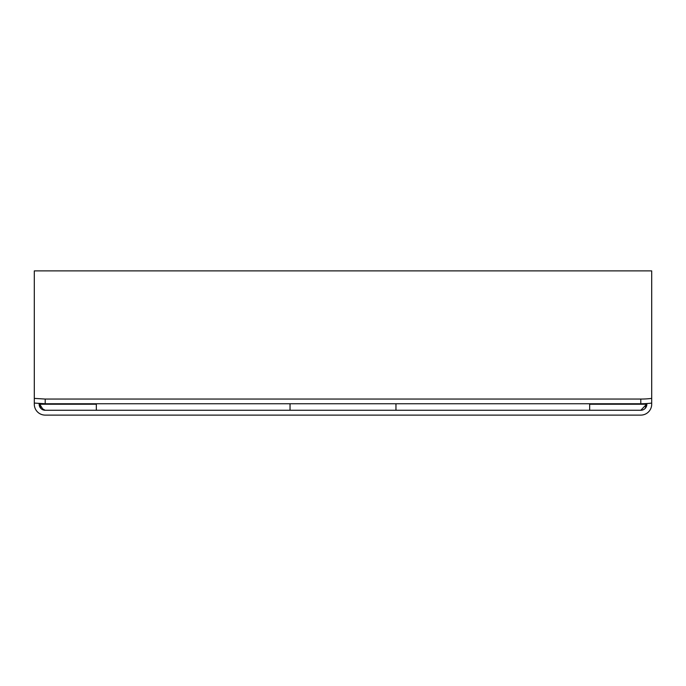 <?xml version="1.0" encoding="UTF-8"?>
<svg xmlns="http://www.w3.org/2000/svg" width="686" height="686" viewBox="0 0 686 686"><rect width="100%" height="100%" fill="white"/><g stroke="black" fill="none" stroke-linecap="round" stroke-linejoin="round"><path stroke-width="1.03" d="M651.7 398.386L651.7 270.893L34.3 270.893L34.3 398.386L45.199 399.055L640.801 399.055A23.307 5.78 -0 0 0 651.7 398.386L651.7 403.076A23.307 5.78 180 0 1 640.801 403.745L45.199 403.745L34.3 403.076L34.3 398.386M646.855 403.548L646.855 404.217A6.054 6.054 0 0 1 640.801 410.271L45.199 410.271L42.695 408.942L39.359 403.642M645.183 408.393L646.641 403.565M39.145 403.634L39.145 404.217A6.054 6.054 0 0 0 45.199 410.271M34.3 402.999L34.3 404.217A10.899 10.899 0 0 0 45.199 415.107L640.801 415.107A10.899 10.899 0 0 0 651.7 404.217L651.7 403.076M96.34 404.217L39.359 404.217L40.826 408.402M640.801 410.271L646.641 404.217L589.66 404.217M395.959 410.271L395.959 403.745M589.66 410.271L589.66 403.745M290.041 410.271L290.041 403.745M96.34 410.271L96.34 403.745M45.199 403.745L45.199 399.055M640.801 403.745L640.801 399.055"/></g></svg>
